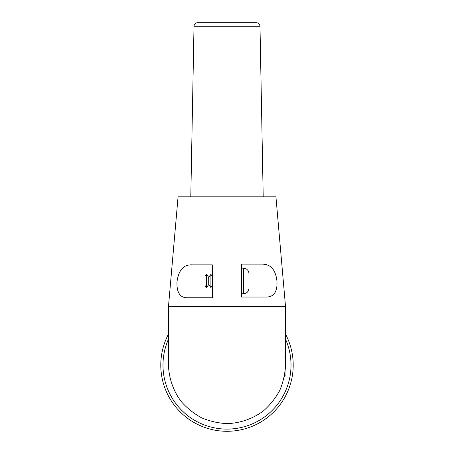 <?xml version="1.0" encoding="UTF-8"?>
<svg xmlns="http://www.w3.org/2000/svg" width="454" height="454" viewBox="0 0 454 454"><rect width="100%" height="100%" fill="white"/><g stroke="black" fill="none" stroke-linecap="round" stroke-linejoin="round"><path stroke-width="0.68" d="M284.743 374.629L285.958 375.333L285.958 354.846L285.526 355.096M285.526 334.133A66.21 66.21 0 0 1 177.758 409.349A66.21 66.21 0 0 1 168.474 334.133M168.474 339.161A64.014 64.014 0 0 0 227 429.104A64.014 64.014 0 0 0 285.526 339.161M168.474 365.09C168.894 378.296 173.337 390.996 181.242 401.58C187.076 408.191 193.864 413.6 201.604 417.822C209.731 421.244 218.198 423.173 227 423.616C240.206 423.196 252.906 418.753 263.49 410.847C270.102 405.013 275.51 398.226 279.732 390.485C283.154 382.359 285.084 373.897 285.526 365.09L285.526 306.564L168.474 306.564L168.474 365.09M284.408 376.491L284.902 373.625M285.435 361.764L285.407 361.356M285.004 357.287L284.896 356.526M168.474 306.564L178.07 196.82L275.93 196.82L285.526 306.564M266.095 297.052C273.864 297.103 277.49 291.837 276.963 281.253C275.68 269.665 270.595 263.956 261.703 264.132L241.63 264.132L241.63 297.052L266.095 297.052M212.37 297.784L187.814 297.784C180.261 298.062 176.646 292.796 176.969 281.985C178.564 270.102 183.643 264.393 192.195 264.858L212.37 264.858L212.37 297.784M263.207 196.82L259.989 26.287L194.011 26.287A3.66 3.66 0 0 1 197.666 22.7L256.334 22.7L197.666 22.7M212.37 276.321L210.906 274.369L210.906 287.541L212.37 285.589M210.906 274.369L208.709 277.298L208.709 284.613L210.906 287.541M208.709 277.298L206.513 274.369L206.513 287.541L208.709 284.613M206.513 287.541L205.049 285.589L205.049 276.321L206.513 274.369M248.951 273.637L248.951 288.273C248.86 290.498 247.839 292.143 245.875 293.199L243.463 293.761L243.463 268.155L245.875 268.711C247.839 269.772 248.86 271.413 248.951 273.637M194.011 26.287L190.793 196.82M259.989 26.287C259.739 24.102 258.525 22.91 256.334 22.7M241.63 293.761L243.463 293.761M241.63 268.155L243.463 268.155"/></g></svg>
